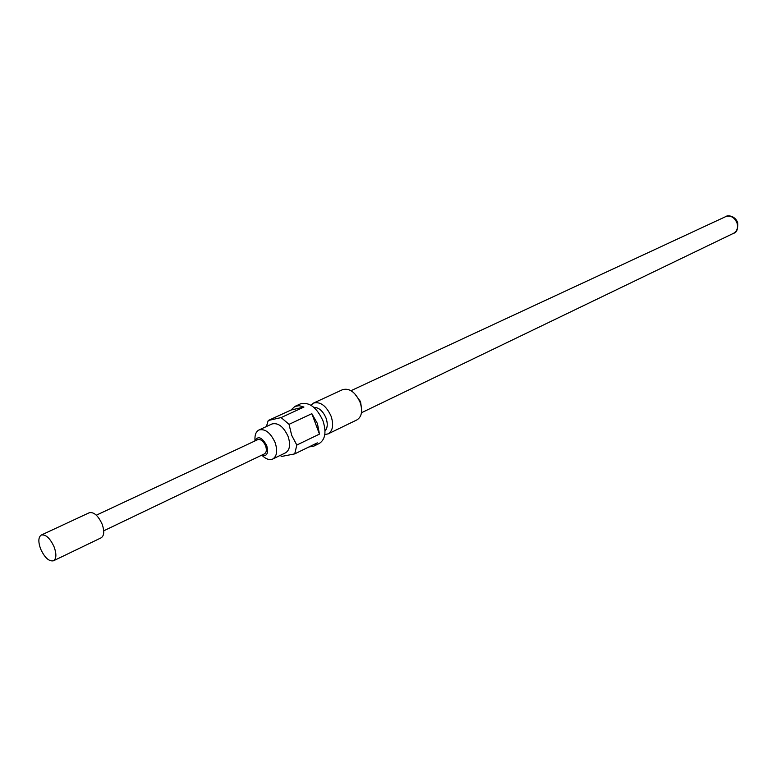 <?xml version="1.0" encoding="UTF-8"?>
<svg xmlns="http://www.w3.org/2000/svg" width="777" height="777" viewBox="0 0 777 777"><rect width="100%" height="100%" fill="white"/><g stroke="black" fill="none" stroke-linecap="round" stroke-linejoin="round"><path stroke-width="1.17" d="M53.487 560.79L101.185 537.801C104.235 535.693 104.545 531.138 102.127 524.145C98.184 515.637 93.91 511.829 89.316 512.723L41.298 535.042C38.296 537.13 38.073 541.763 40.618 548.941C44.668 557.682 48.961 561.625 53.487 560.79C56.439 558.712 56.653 554.088 54.128 546.93C50.068 538.189 45.794 534.226 41.298 535.042M254.613 441.103C257.838 435.47 261.878 436.965 266.734 445.6C268.696 453.525 266.899 456.779 261.354 455.341M254.982 439.957C254.681 434.877 256.012 431.546 258.974 429.972C265.19 428.525 270.571 432.74 275.126 442.599C277.768 450.767 276.971 456.245 272.727 459.032C269.629 460.324 266.21 459.246 262.48 455.788M258.974 429.972L271.969 423.97C278.195 422.503 283.566 426.66 288.092 436.441C290.695 444.551 289.87 450 285.606 452.787L272.727 459.032M266.414 426.534L268.22 420.512L281.109 417.579L289.044 424.339L291.676 435.295L296.804 445.046L294.736 453.885L281.74 456.42L280.099 455.458M281.109 417.579L303.943 407.051L299.155 405.672L294.91 406.4L300.514 403.836C309.285 401.738 316.783 407.41 322.989 420.862C326.525 432.022 325.281 439.549 319.279 443.473L313.743 446.183L317.317 442.861L294.736 453.885M296.804 445.046L319.464 434.1L317.404 423.514L311.839 413.675L289.044 424.339M308.935 446.96L313.743 446.183M313.879 407.362C318.881 407.42 322.941 410.984 326.039 418.065C327.933 423.737 327.593 428.02 325.019 430.895M354.419 393.356L360.509 401.583L361.548 408.42M310.936 405.225L313.539 403.069C320.425 401.398 326.282 405.798 331.109 416.249C333.848 424.932 332.857 430.808 328.127 433.877L324.805 434.528M313.539 403.069L342.676 389.627C349.601 387.917 355.419 392.191 360.149 402.457C362.82 410.984 361.761 416.783 356.993 419.862L328.127 433.877M96.319 515.19L257.692 439.665C260.732 438.947 263.364 441.006 265.588 445.843C266.89 449.834 266.501 452.515 264.423 453.875L103.72 530.817M294.91 406.4L290.996 410.052L268.22 420.512M303.943 407.051L290.996 410.052M319.464 434.1L311.839 413.675M736.984 222.902C738.257 227.7 737.12 231.167 733.566 233.304C736.742 232.644 738.101 229.04 737.645 222.504C734.799 215.18 727.039 215.132 725.679 216.637C730.633 215.151 734.401 217.249 736.984 222.902M361.47 412.752L733.566 233.304M351.019 390.676L725.679 216.637"/></g></svg>
